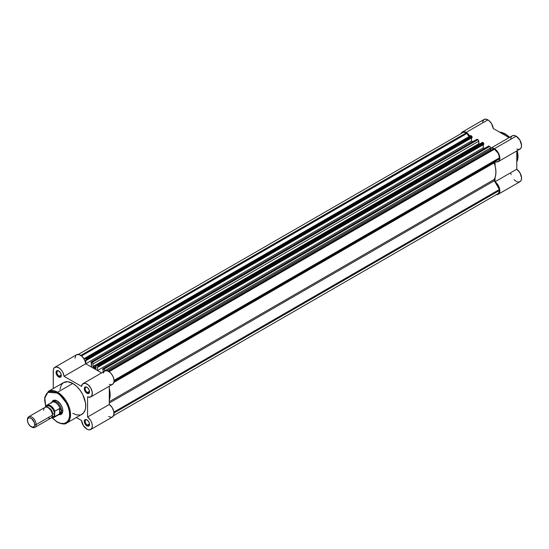 <?xml version="1.0" encoding="UTF-8"?>
<svg xmlns="http://www.w3.org/2000/svg" width="549" height="549" viewBox="0 0 549 549"><rect width="100%" height="100%" fill="white"/><g stroke="black" fill="none" stroke-linecap="round" stroke-linejoin="round"><path stroke-width="0.82" d="M505.053 133.894L509.52 137.394A18.309 10.568 -120 0 0 505.053 133.894L503.831 134.601L505.053 133.894A18.309 10.568 -120 0 0 499.569 132.137L505.053 133.894A0.618 0.357 -60 0 1 505.355 133.867A0.618 0.357 120 0 0 505.053 133.894M517.199 150.701L516.781 161.941A18.309 10.568 -120 0 0 517.199 150.701M510.735 138.588L511.318 136.763L512.526 135.678L514.2 135.473L516.129 136.179A7.679 4.433 -120 0 0 512.286 135.802L490.566 148.34A7.679 4.433 60 0 1 494.409 148.717L516.129 136.179L519.848 140.036L521.55 145.204L521.289 147.386L520.294 148.875L518.723 149.458L516.781 149.053M487.889 119.874A7.679 4.433 -120 0 0 484.046 119.497L485.81 119.154L488.871 120.547L491.492 123.532L493.283 128.507L509.101 137.641L493.283 128.507A7.679 4.433 -120 0 0 487.889 119.874L466.17 132.419L487.889 119.874M461.133 133.441A7.679 4.433 60 0 1 462.327 132.035A7.679 4.433 60 0 1 466.17 132.419L463.15 131.733L461.133 133.441M496.351 194.572L498.245 194.25L499.158 193.378L499.83 190.393L498.375 185.603L495.061 181.746L495.061 177.608L495.061 181.746A7.679 4.433 60 0 1 499.542 188.513A7.679 4.433 60 0 1 498.245 194.25A7.679 4.433 60 0 1 496.433 194.586M498.245 161.639L519.965 149.102A7.679 4.433 -120 0 0 521.145 142.946A7.679 4.433 -120 0 0 516.129 136.179L494.409 148.717A7.679 4.433 60 0 1 499.425 155.491A7.679 4.433 60 0 1 498.245 161.639A7.679 4.433 60 0 1 495.061 161.591L495.061 165.736L495.061 161.591L497.003 161.996L499.158 160.775L499.823 157.741L499.322 155.175L498.128 152.574L495.424 149.417L492.48 148.017L490.133 148.655M484.431 148.477L483.285 147.818L97.516 370.541L97.516 366.876L98.01 367.164L98.01 366.313L483.786 143.591L483.786 144.442L98.01 367.164L483.786 144.442L483.786 143.591A0.618 0.357 -120 0 0 483.346 142.836L482.674 142.452L96.905 365.174L97.578 365.565L483.346 142.836L483.655 143.165L483.786 143.591L98.01 366.313L98.01 367.164L97.516 366.876L97.516 370.541L101.606 372.901L85.788 363.774L471.557 141.004A7.679 4.433 60 0 1 471.557 141.045L85.788 363.767L91.518 367.082L85.788 363.774L101.606 372.901L97.516 370.541L483.285 147.818L484.431 148.477L483.285 147.818L483.285 144.73L483.285 147.818L484.431 148.477M472.703 141.704L471.557 141.045L472.703 141.704M469.772 136.077L466.17 132.419A7.679 4.433 60 0 1 469.896 136.282M482.564 121.851L484.046 119.497L462.327 132.035M498.245 194.25L519.965 181.705A7.679 4.433 -120 0 0 521.262 175.975A7.679 4.433 -120 0 0 516.781 169.209L516.781 150.941L516.781 169.209L520.095 173.065L521.55 177.855L521.2 180.23L520.466 181.335L518.757 182.062L517.343 181.87M516.595 181.575L514.145 179.749M511.126 174.609L510.879 173.642M506.713 134.924L509.616 137.346M517.295 150.646L517.995 155.82M516.781 169.209L495.061 181.746L516.781 169.209M95.574 368.461L95.897 368.509A0.618 0.357 60 0 1 95.574 368.461A22.118 12.771 60 0 0 94.517 367.809L96.034 366.931L94.517 367.809A22.118 12.771 60 0 1 95.574 368.461M499.405 190.482L114.048 412.965L499.405 190.482L499.02 192.473L497.936 193.715A7.068 4.076 -120 0 0 499.405 190.482L499.405 189.508L499.405 190.482M113.938 412.052L499.405 189.508L113.938 412.052M466.17 132.92A7.068 4.076 -120 0 0 462.635 132.57L464.255 132.254L466.17 132.92L80.813 355.402L466.17 132.92L467.007 133.407L466.17 132.92M81.547 355.951L467.007 133.407L468.798 136.502L467.007 133.407L81.547 355.951M84.56 358.339A1.228 0.707 60 0 0 84.306 358.902L84.69 358.291L85.85 358.792L471.618 136.07L470.946 135.678L85.177 358.401L86.282 359.54L472.058 136.818L472.058 137.669L86.282 360.398L86.282 359.54L86.282 360.398L472.058 137.669L472.058 136.818A0.618 0.357 -120 0 0 471.618 136.07L472.058 136.818L86.282 359.54A0.618 0.357 60 0 0 85.85 358.792L471.618 136.07L470.946 135.678A1.228 0.707 -120 0 0 470.335 135.617L470.946 135.678L85.177 358.401A1.228 0.707 60 0 0 84.56 358.339L470.095 135.994M85.781 360.11L86.282 360.398L85.781 360.11L85.781 363.733L85.781 360.11M471.557 137.964L471.557 141.045L471.557 137.964M476.82 139.377L91.45 362.024A0.618 0.357 60 0 0 91.017 362.278L91.518 363.417L91.518 367.082L91.148 361.997L92.129 362.415L477.898 139.693L477.225 139.302L91.45 362.024L92.609 362.862L92.994 363.918L478.769 141.196L478.769 143.749L92.994 366.471L92.994 363.918L92.994 366.471L478.769 143.749A0.618 0.357 -120 0 0 479.167 144.476M93.46 367.24A0.618 0.357 60 0 1 92.994 366.471L93.46 367.24A22.118 12.771 60 0 1 94.517 367.809A22.118 12.771 60 0 0 93.46 367.24L96.034 365.751L93.46 367.24M96.288 365.112A1.228 0.707 60 0 0 96.034 365.675L96.034 368.228A0.618 0.357 60 0 1 95.91 368.509L96.185 365.202L97.578 365.565L98.01 366.313A0.618 0.357 60 0 0 97.578 365.565L483.346 142.836L482.674 142.452A1.228 0.707 -120 0 0 482.063 142.39L482.674 142.452L96.905 365.174A1.228 0.707 60 0 0 96.288 365.112L481.823 142.767M102.876 368.77A0.618 0.357 60 0 0 102.745 369.052L103.246 371.954L102.876 368.77L103.857 369.189L489.626 146.466L488.953 146.075L103.185 368.798L104.337 369.635L104.722 371.103L104.722 370.692L490.497 147.969L104.722 370.692A1.228 0.707 60 0 0 103.857 369.189L489.626 146.466L490.429 147.544L490.497 149.301L490.497 147.969A1.228 0.707 -120 0 0 489.626 146.466L488.953 146.075A0.618 0.357 -120 0 0 488.644 146.041L103.185 368.798A0.618 0.357 60 0 0 102.876 368.77L488.644 146.041A0.618 0.357 -120 0 0 488.521 146.322M491.238 150.083L490.497 149.301L106.89 370.767L490.497 149.301A0.618 0.357 -120 0 0 491.231 150.083M108.215 371.22L493.565 148.738L108.215 371.22M109.052 371.7L494.409 149.225L493.565 148.738L494.409 149.225L109.052 371.7M499.405 157.872A7.068 4.076 -120 0 0 494.409 149.225L497.936 152.951L499.02 155.449L499.405 158.846L114.048 381.329L499.405 158.846L494.086 162.188L495.479 167.637L495.925 172.173L495.479 176.188L494.086 180.031L499.405 189.508L494.333 180.731L109.285 403.035L494.333 180.731A1.228 0.707 -120 0 1 494.175 179.468A22.118 12.771 -120 0 0 494.175 162.854L113.863 382.427L494.175 162.854A1.228 0.707 -120 0 1 494.333 161.777L114.048 381.329L499.405 158.846L499.405 157.872L114.048 380.354L499.405 157.872M462.011 133.084L78.37 354.421M91.148 361.997L476.916 139.274A0.618 0.357 -120 0 1 477.225 139.302L478.701 140.77L479.057 144.387M109.162 387.985L110.157 394.896L109.162 400.66M92.994 363.918L478.769 141.196A1.228 0.707 -120 0 0 477.898 139.693L92.129 362.415A1.228 0.707 60 0 1 92.994 363.918M109.285 401.683L494.175 179.468L109.285 401.683M109.285 388.459A22.118 12.771 60 0 1 109.285 400.331M58.901 371.083A3.074 1.771 -120 0 0 56.938 372.565A3.074 1.771 -120 0 0 59.107 376.209L58.674 376.964A3.685 2.127 60 0 1 56.067 372.448A3.685 2.127 60 0 1 58.674 370.939L60.52 372.888L61.234 374.843L61.083 376.497L60.122 377.293L58.167 376.607L56.266 373.711L56.506 371.028L57.679 370.596L58.674 370.939A3.685 2.127 60 0 1 61.282 375.454A3.685 2.127 60 0 1 58.674 376.964L59.107 376.209A3.074 1.771 60 0 1 57.103 373.505A3.074 1.771 60 0 1 57.576 371.042A3.074 1.771 60 0 1 58.901 371.083M87.14 419.992A3.074 1.771 -120 0 0 85.177 421.474A3.074 1.771 -120 0 0 87.346 425.118L86.914 425.873A3.685 2.127 60 0 1 84.306 421.358A3.685 2.127 60 0 1 86.914 419.855L88.362 421.193L89.322 423.101L89.322 425.406L88.362 426.202L85.919 425.063L84.354 421.975L84.354 420.795L85.068 419.669L86.914 419.855A3.685 2.127 60 0 1 89.521 424.363A3.685 2.127 60 0 1 86.914 425.873L87.346 425.118A3.074 1.771 60 0 1 85.342 422.414A3.074 1.771 60 0 1 85.809 419.951A3.074 1.771 60 0 1 87.14 419.992M87.14 387.388A3.074 1.771 -120 0 0 85.177 388.87A3.074 1.771 -120 0 0 87.346 392.514L86.914 393.262A3.685 2.127 60 0 1 84.306 388.747A3.685 2.127 60 0 1 86.914 387.244L88.362 388.589L89.322 390.49L89.322 392.796L88.362 393.592L85.919 392.46L84.354 389.365L84.354 388.191L85.068 387.066L86.914 387.244A3.685 2.127 60 0 1 89.521 391.76A3.685 2.127 60 0 1 86.914 393.262L87.346 392.514A3.074 1.771 60 0 1 85.342 389.804A3.074 1.771 60 0 1 85.809 387.347A3.074 1.771 60 0 1 87.14 387.388M53.905 400.797A7.37 4.255 60 0 1 57.377 401.045A7.37 4.255 -120 0 0 53.308 401.278M57.158 400.914L60.294 403.824L61.852 406.521L62.696 409.362L62.696 411.908L61.852 413.768L60.294 414.667L58.956 414.653A7.988 4.612 60 0 0 62.799 410.693A7.988 4.612 60 0 0 57.158 400.914L57.158 400.914A7.988 4.612 60 0 0 51.798 402.266L52.457 401.099L54.015 400.2L57.158 400.914M66.745 423.039L70.437 416.41L68.488 405.416L57.59 392.233A0.618 0.357 120 0 0 57.158 392.988C60.815 394.518 69.497 403.865 69.668 414.66C69.497 425.255 60.815 424.576 57.158 421.886A0.618 0.357 120 0 0 57.281 422.167A0.618 0.357 -60 0 1 57.158 421.886L60.788 423.354L64.103 423.464L66.827 422.188L68.714 419.635L69.606 416.039L69.428 411.702L68.186 406.994L66.004 402.328L63.053 398.1L59.594 394.676L55.929 392.35L52.368 391.327L49.218 391.684L46.754 393.407L45.183 396.33L44.641 400.214L45.773 406.864L44.833 397.826L47.962 392.329L57.158 392.988A0.618 0.357 -60 0 1 57.59 392.233A18.309 10.568 60 0 1 69.551 408.367A18.309 10.568 60 0 1 66.745 423.039A18.309 10.568 60 0 1 57.59 422.133A0.618 0.357 -60 0 1 57.281 422.167C62.14 424.253 65.29 424.549 66.745 423.039L81.945 414.262A18.309 10.568 -120 0 0 84.752 399.59A18.309 10.568 -120 0 0 72.791 383.456L57.59 392.233L72.791 383.456L76.551 386.27L79.989 390.126L82.803 394.704L85.493 402.822L85.678 407.31L85.184 409.897L83.558 412.923L81.005 414.701M90.75 429.51L112.476 416.972A7.679 4.433 -120 0 0 113.767 411.235A7.679 4.433 -120 0 0 109.285 404.469L109.285 386.208L109.285 404.469L87.566 417.014A7.679 4.433 60 0 1 92.047 423.78A7.679 4.433 60 0 1 90.75 429.51A7.679 4.433 60 0 1 86.914 429.133A7.679 4.433 60 0 1 81.52 420.5L83.311 425.475L86.914 429.133L88.917 429.846L90.633 429.579L92.177 427.445L92.301 425.166L91.662 422.558L90.359 419.999L87.566 417.014L87.566 396.858L90.324 397.105L92.047 395.266L92.205 391.904L90.75 388.04L88.135 384.849L85.143 383.305L82.686 383.875L81.52 386.393L64.068 376.312L62.874 372.4L61.31 369.992L59.374 368.139L56.375 366.945L54.09 367.94L53.342 369.697L53.246 388.555L53.246 370.815A7.679 4.433 60 0 1 54.838 367.302A7.679 4.433 60 0 1 60.445 369.052A7.679 4.433 60 0 1 64.068 376.312L85.788 363.774A7.679 4.433 -120 0 0 82.172 356.507A7.679 4.433 -120 0 0 76.558 354.757L54.838 367.302M61.248 374.974L59.107 376.209L61.248 374.974M89.487 391.279L87.346 392.514L89.487 391.279M89.487 423.883L87.346 425.118L89.487 423.883M76.332 417.508L81.52 420.5L76.332 417.508M79.989 414.989L76.551 414.879L72.791 413.356M59.91 389.502L61.378 384.767L63.643 382.55L67.843 381.733L72.791 383.456A18.309 10.568 -120 0 0 63.643 382.55L48.436 391.327A18.309 10.568 60 0 1 57.59 392.233L48.436 391.327L44.654 397.497L45.725 407.118M74.966 358.277L75.817 355.402M76.441 354.832L79.056 354.565L82.089 356.431L84.594 359.863L85.788 363.774L64.068 376.312L81.52 386.393A7.679 4.433 60 0 1 83.071 383.607A7.679 4.433 60 0 1 90.75 388.04A7.679 4.433 60 0 1 90.75 396.906A7.679 4.433 60 0 1 87.566 396.858L87.566 417.014L109.285 404.469L112.078 407.461L113.794 411.338L113.897 414.907L112.36 417.034M103.384 373.073L103.974 371.803M104.928 370.994L106.863 370.76L109.107 371.742L111.269 373.745L112.97 376.442L113.924 379.359L113.966 381.994L113.08 383.881L111.426 384.705M110.747 384.712L109.285 384.314M111.55 417.295L108.633 416.588M60.568 413.843A7.37 4.255 -120 0 0 62.799 410.439A7.37 4.255 60 0 1 61.275 413.569M52.162 417.796L57.158 421.886L52.162 417.796M89.508 424.096A3.074 1.771 60 0 1 88.883 425.269A3.074 1.771 60 0 1 87.346 425.118A3.074 1.771 -120 0 0 89.508 424.096M89.508 391.492A3.074 1.771 60 0 1 88.883 392.665A3.074 1.771 60 0 1 87.346 392.514A3.074 1.771 -120 0 0 89.508 391.492M61.268 375.187A3.074 1.771 60 0 1 60.644 376.36A3.074 1.771 60 0 1 59.107 376.209A3.074 1.771 -120 0 0 61.268 375.187M90.75 396.906L112.476 384.362A7.679 4.433 -120 0 0 112.476 375.495A7.679 4.433 -120 0 0 104.797 371.062L83.071 383.607M48.031 417.72A6.142 3.548 -120 0 0 52.375 415.209A6.142 3.548 -120 0 0 48.031 407.687A6.142 3.548 -120 0 0 43.687 410.192M47.509 407.42A5.099 2.944 60 0 1 52.725 414.159A1.654 0.954 180 0 1 54.55 413.96A6.142 3.548 60 0 1 51.99 417.055M31.087 426.69L31.794 427.095A6.142 3.548 -120 0 0 36.138 424.583L34.724 424.583A5.147 2.971 60 0 1 31.087 426.69A5.147 2.971 60 0 1 27.45 420.383L27.724 418.935L28.514 418.029L29.694 417.796L31.801 418.77L34.45 422.819L34.656 425.365L34.113 426.566L32.48 427.17L29.694 425.564L28.061 423.073L27.45 420.383A5.147 2.971 60 0 1 31.087 418.283A5.147 2.971 60 0 1 34.724 424.583L36.138 424.583L52.375 415.209A6.142 3.548 -120 0 0 49.691 409.026A6.142 3.548 -120 0 0 44.956 407.385L28.72 416.76A6.142 3.548 60 0 1 33.455 418.4A6.142 3.548 60 0 1 36.138 424.583A6.142 3.548 -120 0 0 31.794 417.062A6.142 3.548 -120 0 0 27.45 419.566A6.142 3.548 60 0 1 28.72 416.76M51.702 402.424A7.37 4.255 60 0 1 52.601 401.552A7.37 4.255 60 0 1 58.283 403.529A7.37 4.255 60 0 1 61.502 410.947L62.785 410.206L61.502 410.947L61.138 412.182L59.587 413.816L54.811 416.574L54.632 416.204L53.411 417.46L51.585 417.583M54.667 411.524L54.632 411.812A6.821 3.939 60 0 0 50.206 405.883A6.821 3.939 60 0 0 45.773 406.692L46.994 405.443L48.82 405.313L52.244 407.584L54.632 411.812L54.632 416.204L54.811 411.242L59.587 408.483L59.587 413.816L59.587 408.483L59.889 413.589L59.889 408.456L61.138 409.746L61.502 410.947A7.37 4.255 -120 0 0 57.782 403.035A7.37 4.255 -120 0 0 51.929 402.115L51.352 402.794A7.068 4.076 60 0 1 55.936 402.863A7.068 4.076 60 0 1 60.095 408.682A7.068 4.076 -120 0 0 51.997 402.259L46.843 405.231A7.068 4.076 60 0 1 54.811 411.242L59.889 408.456L61.138 409.746L61.502 410.947L60.095 413.349A7.068 4.076 60 0 1 58.269 414.783L59.148 414.619A7.37 4.255 -120 0 0 61.502 410.947A7.37 4.255 60 0 1 59.971 414.323A7.37 4.255 60 0 1 58.764 414.667M51.867 417.041L53.816 416.32L54.468 414.886L54.468 412.93L53.274 409.678L51.05 407.015L49.355 406.04L47.79 405.883L46.191 407.214M50.94 403.289L50.961 403.405A7.068 4.076 60 0 1 51.352 402.794M54.811 411.242A7.068 4.076 -120 0 0 46.994 405.155A7.068 4.076 -120 0 0 45.944 406.123A7.068 4.076 60 0 1 46.843 405.231L45.848 406.253M59.889 413.589L54.811 416.574A7.068 4.076 60 0 1 53.912 417.466L59.059 414.495A7.068 4.076 -120 0 0 60.095 413.349L59.889 413.589M51.585 417.645A7.068 4.076 -120 0 0 53.761 417.542A7.068 4.076 -120 0 0 54.811 416.574L54.632 416.204A6.821 3.939 60 0 1 51.627 417.59M46.246 407.097A6.142 3.548 60 0 1 51.119 407.07A6.142 3.548 60 0 1 54.55 413.96A1.654 0.954 0 0 0 52.725 414.159A5.099 2.944 -120 0 0 48.182 407.516M34.868 427.397L51.105 418.022A6.142 3.548 -120 0 0 52.375 415.209L36.138 424.583A6.142 3.548 60 0 1 34.868 427.397A6.142 3.548 60 0 1 31.423 426.861M516.781 162.065L517.412 150.577M509.733 137.277L505.355 133.867L499.466 132.083M497.936 193.715L113.67 415.572M86.248 359.321L469.951 137.792M51.97 417.775L57.281 422.167M59.107 371.193L58.674 370.939M52.601 401.552L55.003 400.166M59.971 414.323L62.373 412.937M51.544 417.679L53.912 417.466"/></g></svg>
